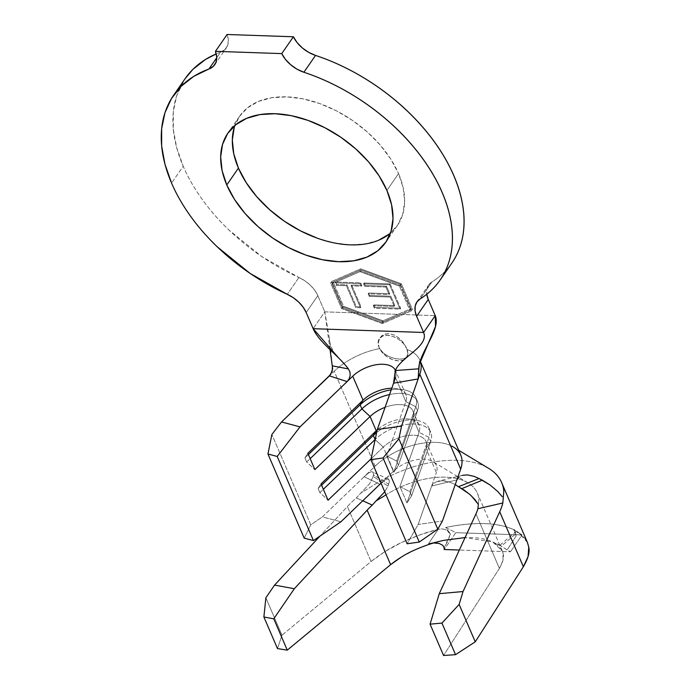 <?xml version="1.0" encoding="UTF-8"?>
<svg xmlns="http://www.w3.org/2000/svg" width="690" height="690" viewBox="0 0 690 690"><rect width="100%" height="100%" fill="white"/><g stroke="black" fill="none" stroke-linecap="round" stroke-linejoin="round"><path stroke-width="0.52" stroke-dasharray="3.45 2.59" d="M390.462 233.091A95.962 60.824 -145.3 0 0 397.406 225.449A95.962 60.824 -145.3 0 0 398.553 173.604L386.909 190.44L398.553 173.604L403.227 187.982L404.651 201.704L402.762 214.245L397.63 225.121L389.462 233.901M298.934 277.484L287.281 294.328L298.934 277.484L304.971 280.882L310.379 285.255L314.761 290.292L317.823 295.648L306.179 312.492L317.823 295.648L324.8 311.854L317.823 295.648A26.47 16.776 -145.3 0 0 298.934 277.484A162.141 102.776 -145.3 0 1 183.204 166.238L171.56 183.074L183.204 166.238C187.973 177.313 194.226 188.258 201.972 199.056C209.708 209.864 218.661 220.153 228.83 229.925L261.915 256.689L298.934 277.484M362.207 313.131L397.828 314.355L410.998 308.611L400.588 284.444L361.163 269.945L333.218 282.141L343.629 306.308L383.062 320.798L381.898 322.48L409.834 310.293L399.424 286.126L359.999 271.636L332.054 283.823L342.464 307.99L381.898 322.48L342.464 307.99L332.054 283.823L359.999 271.636L361.163 269.945L333.218 282.141L332.054 283.823L333.218 282.141L343.629 306.308L342.464 307.99L343.629 306.308L362.207 313.131L397.828 314.355L410.998 308.611L409.834 310.293L381.898 322.48L383.062 320.798L397.828 314.355L383.062 320.798L362.207 313.131M400.64 308.257L374.946 307.378L373.868 304.877L394.835 305.592L390.799 296.217L369.831 295.501L368.753 293.009L389.721 293.724L386.486 286.221L365.191 285.496L364.113 282.995L390.143 283.883L400.64 308.257L400.062 309.094L389.565 284.728L390.143 283.883L400.64 308.257L374.946 307.378L373.868 304.877L394.835 305.592L390.799 296.217L369.831 295.501L368.753 293.009L389.721 293.724L386.486 286.221L365.191 285.496L364.113 282.995L390.143 283.883L389.565 284.728L363.535 283.84L364.113 282.995L363.535 283.84L364.605 286.333L365.191 285.496L364.605 286.333L385.908 287.066L386.486 286.221L385.908 287.066L389.134 294.561L389.721 293.724L389.134 294.561L368.175 293.845L368.753 293.009L368.175 293.845L369.254 296.346L369.831 295.501L369.254 296.346L390.212 297.062L390.799 296.217L390.212 297.062L394.249 306.438L394.835 305.592L394.249 306.438L373.29 305.722L373.868 304.877L373.29 305.722L374.368 308.214L374.946 307.378L374.368 308.214L400.062 309.094L400.64 308.257M351.667 285.03L361.086 306.903L356.351 306.74L346.932 284.866L336.789 284.522L335.711 282.02L360.732 282.883L361.81 285.375L351.667 285.03L351.081 285.876L361.224 286.221L361.81 285.375L351.667 285.03L361.086 306.903L356.351 306.74L346.932 284.866L336.789 284.522L335.711 282.02L360.732 282.883L361.81 285.375L361.224 286.221L360.154 283.719L360.732 282.883L360.154 283.719L335.133 282.865L335.711 282.02L335.133 282.865L336.211 285.367L336.789 284.522L336.211 285.367L346.354 285.712L346.932 284.866L346.354 285.712L355.773 307.585L356.351 306.74L355.773 307.585L360.499 307.749L361.086 306.903L360.499 307.749L351.081 285.876L351.667 285.03M431.664 486.027L418.166 524.434L407.135 543.78L418.166 524.434L442.445 520.985L418.166 524.434L431.664 486.027L436.399 472.564L431.664 486.027L456.892 479.904L431.664 486.027L433.441 483.466L431.664 486.027M395.008 369.607A26.47 14.378 156.7 0 1 395.517 377.654L405.849 401.64L386.745 455.978L393.774 472.305L412.879 417.968L419.037 432.251L399.933 486.597L406.962 502.924L426.066 448.586L436.399 472.564A26.47 14.378 -23.3 0 0 436.425 465.543A26.47 14.378 -23.3 0 0 418.364 459.454A26.47 14.378 -23.3 0 0 393.602 471.106L383.278 447.12A26.47 14.378 156.7 0 1 408.031 435.468A26.47 14.378 156.7 0 1 426.092 441.557A26.47 14.378 156.7 0 1 426.066 448.586L436.399 472.564A26.47 14.378 -23.3 0 0 431.888 461.015A26.47 14.378 -23.3 0 0 393.602 471.106L383.278 447.12L371.082 458.841L383.278 447.12L375.153 439.59L383.278 447.12A26.47 14.378 -23.3 0 1 413.422 435.192A26.47 14.378 -23.3 0 1 426.066 448.586L406.962 502.924L411.611 495.765L430.715 441.428L426.066 448.586L430.715 441.428L411.611 495.765L409.851 491.685L428.956 437.348L430.715 441.428A34.414 18.699 -23.3 0 0 430.75 432.294A34.414 18.699 -23.3 0 0 407.35 424.367A34.414 18.699 -23.3 0 0 375.196 439.418A34.414 18.699 156.7 0 1 414.354 424.022A34.414 18.699 156.7 0 1 430.715 441.428L428.956 437.348L409.851 491.685L399.933 486.597L419.037 432.251A26.47 14.378 -23.3 0 0 419.063 425.23A26.47 14.378 -23.3 0 0 401.675 419.063A26.47 14.378 -23.3 0 0 377.206 429.896A26.47 14.378 156.7 0 1 409.601 419.175A26.47 14.378 156.7 0 1 419.037 432.251L428.956 437.348A34.414 18.699 -23.3 0 0 416.691 420.339A34.414 18.699 -23.3 0 0 376.645 432.544A34.414 18.699 156.7 0 1 428.99 428.214A34.414 18.699 156.7 0 1 428.956 437.348L419.037 432.251L412.879 417.968L393.774 472.305L398.423 465.146L417.528 410.809L412.879 417.968A26.47 14.378 -23.3 0 0 385.089 407.324A26.47 14.378 156.7 0 1 412.905 410.947A26.47 14.378 156.7 0 1 412.879 417.968L417.528 410.809L398.423 465.146L396.672 461.067L415.768 406.729L417.528 410.809A34.414 18.699 -23.3 0 0 417.562 401.675A34.414 18.699 -23.3 0 0 389.583 394.551A34.414 18.699 156.7 0 1 417.528 410.809L415.768 406.729L396.672 461.067L386.745 455.978L405.849 401.64A26.47 14.378 -23.3 0 0 405.875 394.611A26.47 14.378 -23.3 0 0 391.799 388.228A26.47 14.378 156.7 0 1 396.414 388.556A26.47 14.378 156.7 0 1 405.849 401.64L415.768 406.729A34.414 18.699 -23.3 0 0 403.512 389.721A34.414 18.699 -23.3 0 0 391.239 389.833A34.414 18.699 156.7 0 1 415.803 397.595A34.414 18.699 156.7 0 1 415.768 406.729L405.849 401.64L395.517 377.654A26.47 14.378 156.7 0 0 395.543 370.634L395.232 369.719L395.543 370.634A26.47 14.378 156.7 0 0 395.249 370.021M330.053 349.657L324.8 311.854L313.156 328.69L324.8 311.854L329.268 337.677C329.837 345.656 332.994 352.469 338.755 358.093L348.416 368.926L349.968 372.1M525.323 538.735L517.983 531.973L516.474 531.429L515.525 532.007L515.344 533.672L516.06 536.182L514.145 529.825C506.253 526.073 496.403 523.995 484.578 523.607C472.762 523.192 459.79 524.486 445.68 527.488L450.466 533.939L448.483 531.386L445.481 529.618L441.919 528.876L438.245 529.247L428.524 543.668L443.911 540.348L428.524 543.668L438.245 529.247L419.253 535.112L401.192 542.685L384.873 551.62L371.056 561.513L281.986 635.205L277.492 648.583L281.986 635.205L265.874 597.807L281.986 635.205L371.056 561.513L347.389 506.555A92.65 50.336 156.7 0 1 356.281 497.964L362.759 500.768L356.281 497.964L369.564 483.759L373.195 476.445L387.961 486.053L384.735 491.772M401.537 556.934L414.561 550.068L428.947 544.436L442.333 540.701M499.405 568.37L443.567 655.5L499.405 568.37L475.953 513.903L499.405 568.37C503.131 561.902 504.321 556.813 502.993 553.095L502.941 560.401L499.405 568.37M527.324 542.219L525.806 539.433M527.419 542.435L517.983 531.973L501.32 546.161L492.815 542.021L499.551 546.851L502.993 553.095L502.294 551.025L492.815 542.021C487.183 539.339 480.136 537.855 471.693 537.57L465.06 537.588L492.815 542.021L501.32 546.161L517.983 531.973L516.474 531.429L515.525 532.007L516.06 536.182L507.116 549.93L501.32 546.161M379.931 484.259L364.148 476.73L322.403 516.879L340.903 521.795L322.403 516.879L310.785 524.823L304.178 538.122L310.785 524.823L271.877 434.467L310.785 524.823L322.403 516.879L375.101 466.19L334.219 371.28L329.423 375.895L334.219 371.28A52.94 28.764 156.7 0 1 338.842 367.218A52.94 28.764 156.7 0 1 379.603 348.631A52.94 28.764 -23.3 0 0 334.219 371.28L375.101 466.19L364.148 476.73L379.931 484.259L384.779 480.016L387.901 478.877C389.479 478.989 389.729 480.766 388.66 484.199L387.961 486.053L388.66 484.199L373.48 474.918L373.195 476.445L373.29 472.417L371.617 471.632L368.564 472.986L364.148 476.73L368.564 472.986L371.617 471.632L388.384 479.024M220.602 52.164A162.141 102.776 -145.3 0 0 216.246 53.898L220.602 52.164A26.47 16.776 -145.3 0 0 226.389 47.843A26.47 16.776 -145.3 0 0 227.096 34.5L228.373 40.27L227.648 45.419L224.983 49.499L220.602 52.164L216.738 57.744L220.602 52.164M185.136 78.626A162.141 102.776 -145.3 0 0 183.204 166.238L176.623 147.418L173.302 129.133L173.302 111.806L176.631 95.832L185.024 78.789M452.89 261.527C447.56 269.73 440.539 276.569 431.837 282.029A26.47 16.776 -145.3 0 0 428.576 285.125A26.47 16.776 -145.3 0 0 426.748 294.242L426.843 289.239L428.585 285.108L431.837 282.029L420.193 298.873L431.837 282.029A162.141 102.776 -145.3 0 0 451.838 263.097M331.83 281.425L360.68 268.841L401.399 283.806L412.387 309.318L400.631 314.45L435.235 315.632L400.631 314.45L412.387 309.318L411.223 311L382.372 323.593L341.654 308.628L330.665 283.107L359.516 270.523L400.235 285.488L401.399 283.806L360.68 268.841L359.516 270.523L360.68 268.841L331.83 281.425L330.665 283.107L331.83 281.425L342.818 306.938L331.83 281.425M324.8 311.854L359.404 313.036L342.818 306.938L341.654 308.628L342.818 306.938L383.537 321.911L400.631 314.45L383.537 321.911L382.372 323.593L383.537 321.911L359.404 313.036L324.8 311.854M378.569 240.267L365.364 243.967L350.356 244.855L334.124 242.897L317.288 238.171M234.212 127.478L239.335 116.601L247.512 107.821L258.405 101.456L271.61 97.756L286.617 96.867L302.85 98.825L319.686 103.552L336.47 110.857L352.564 120.474L367.356 132.032L380.259 145.072L390.799 159.114L398.553 173.604A95.962 60.824 -145.3 0 0 319.97 103.655A95.962 60.824 -145.3 0 0 239.568 116.274A95.962 60.824 -145.3 0 0 234.867 125.477M406.695 348.493L403.736 343.249L399.441 338.411L394.163 334.978L388.582 333.641L383.588 334.624L379.957 337.746L378.293 342.378L379.086 347.544L383.157 352.935L388.228 356.221L394.007 358.326L399.579 359.162L404.09 358.671L406.962 356.859L407.963 353.78L407.126 349.571A52.94 28.764 156.7 0 1 419.856 360.163A52.94 28.764 156.7 0 1 420.201 361.017A52.94 28.764 -23.3 0 0 419.132 358.697A52.94 28.764 -23.3 0 0 407.126 349.571L406.902 348.985A16.543 10.488 34.7 0 1 406.531 357.498A16.543 10.488 34.7 0 1 392.921 359.766A16.543 10.488 34.7 0 1 379.31 348.045L379.086 347.544A16.543 10.488 34.7 0 1 379.31 338.678A16.543 10.488 34.7 0 1 393.136 336.487A16.543 10.488 34.7 0 1 406.695 348.493L403.529 343.594L398.76 339.377L393.11 336.47L387.426 335.331L382.579 336.116L379.293 338.712L378.068 342.723L379.086 347.544L378.241 343.258L379.138 339.213L381.648 335.875L385.443 333.96L389.91 333.762L394.602 335.176L399.027 338.048L402.865 342.068L405.832 346.682M393.576 383.174L394.128 380.492M329.268 337.677L332.407 365.864M460.739 455.072A52.94 28.764 -23.3 0 0 424.617 442.894A52.94 28.764 -23.3 0 0 375.101 466.19A52.94 28.764 156.7 0 1 451.786 446.076M381.044 483.19L393.602 471.106L381.044 483.19L384.779 480.016L387.901 478.877L389.298 480.456L388.66 484.199L373.48 474.918L373.29 472.417L372.626 471.779M384.227 495.963A66.18 35.958 156.7 0 1 466.656 482.103A66.18 35.958 156.7 0 1 478.886 499.198L478.36 504.364L478.886 499.198A66.18 35.958 156.7 0 0 477.342 493.083A66.18 35.958 156.7 0 0 470.847 484.82A66.18 35.958 156.7 0 0 386.038 494.79M461.946 488.58L458.781 486.597C452.778 482.931 447.534 480.982 443.066 480.766L436.184 481.758L433.441 483.466L437.986 481.163L443.066 480.766L450.82 482.569L455.253 484.57M456.892 479.904L459.057 476.954L462.473 475.315L467.441 474.901M486.416 467.087A92.65 50.336 -23.3 0 0 371.298 486.64L360.456 493.29L371.298 486.64A92.65 50.336 156.7 0 1 487.994 467.958M503.786 547.791L510.453 551.784L459.342 550.034L510.453 551.784L507.116 549.93L516.06 536.182L514.145 529.825L522.097 534.94L510.453 551.784L522.097 534.94L455.84 532.671L522.097 534.94L514.145 529.825C497.49 522.356 474.668 521.58 445.68 527.488L455.84 532.671L444.196 549.516L455.84 532.671L445.68 527.488L450.466 533.939L444.136 547.782L447.715 541.331L450.466 533.939L445.481 529.618L441.919 528.876L438.245 529.247C426.118 532.283 413.767 536.76 401.192 542.685C391.273 547.213 381.225 553.492 371.056 561.513L347.389 506.555L320.013 536.078L347.389 506.555A92.65 50.336 156.7 0 1 356.281 497.964L369.564 483.759L373.195 476.445L387.961 486.053L385.089 491.28L379.793 497.499M500.828 545.574L500.009 545.195M435.511 542.952L428.524 543.668L434.174 542.944M516.474 531.429L515.525 532.007M306.688 462.015L310.164 458.669L306.688 462.015L304.928 457.927L308.404 454.589L304.928 457.927L307.844 453.278L304.928 457.927L306.688 462.015L314.873 469.605L306.688 462.015M393.774 472.305L386.745 455.978L396.672 461.067L398.423 465.146L393.774 472.305M319.875 492.625L323.351 489.288L319.875 492.625L318.116 488.546L321.592 485.199L318.116 488.546L321.031 483.897L318.116 488.546L319.875 492.625L328.061 500.224L319.875 492.625M406.962 502.924L399.933 486.597L409.851 491.685L411.611 495.765L406.962 502.924M387.901 478.877L388.832 479.36M471.477 495.963L469.243 493.954M401.399 283.806L400.235 285.488L411.223 311L412.387 309.318L401.399 283.806M359.516 270.523L400.235 285.488L411.223 311L382.372 323.593L341.654 308.628L330.665 283.107L359.516 270.523M410.998 308.611L400.588 284.444L399.424 286.126L409.834 310.293L410.998 308.611M400.588 284.444L361.163 269.945L359.999 271.636L399.424 286.126L400.588 284.444M379.603 348.631L383.157 352.935L388.228 356.221L394.007 358.326L399.579 359.162L404.09 358.671L406.962 356.859L407.963 353.78L407.126 349.571M406.962 356.859L406.531 357.498M406.902 348.985L407.764 353.694L406.47 357.584L403.193 360.094L398.415 360.844L392.843 359.74L387.28 356.928L382.536 352.832L379.31 348.045M389.565 284.728L363.535 283.84L364.605 286.333L385.908 287.066L389.134 294.561L368.175 293.845L369.254 296.346L390.212 297.062L394.249 306.438L373.29 305.722L374.368 308.214L400.062 309.094L389.565 284.728M361.224 286.221L360.154 283.719L335.133 282.865L336.211 285.367L346.354 285.712L355.773 307.585L360.499 307.749L351.081 285.876L361.224 286.221M397.406 225.449L385.762 242.285M426.092 441.557L436.425 465.543M419.063 425.23L412.905 410.947M405.875 394.611L395.543 370.634M239.568 116.274L227.916 133.11M419.261 364.527L419.503 359.214L420.21 360.982M467.915 482.81L432.837 461.55M453.684 447.155L458.669 450.277M502.294 551.025L477.342 493.083M500.155 545.178L494.023 542.607M500.017 545.169L515.792 531.662M214.745 64.688L226.389 47.843M416.924 301.961L428.576 285.125M417.562 401.675L415.803 397.595M403.512 389.721L396.414 388.556M430.75 432.294L428.99 428.214M416.691 420.339L409.601 419.175M462.904 475.203L437.986 481.163"/><path stroke-width="1.03" d="M317.288 238.171L300.504 230.865L284.401 221.249L269.618 209.691L256.706 196.65L246.175 182.609L238.421 168.127L226.777 184.963A95.962 60.824 34.7 0 1 227.916 133.11A95.962 60.824 34.7 0 1 308.318 120.491A95.962 60.824 34.7 0 1 386.909 190.44L391.584 204.818L393.007 218.549L391.118 231.09L385.986 241.957L377.818 250.746L366.916 257.111L353.711 260.803L338.704 261.691L322.471 259.733L305.644 255.015L288.851 247.701L272.757 238.085L257.974 226.536L245.062 213.486L234.531 199.453L226.777 184.963L222.094 170.577L220.671 156.854L222.56 144.314L227.691 133.446L235.859 124.657L246.761 118.292L259.966 114.592L274.974 113.712L291.206 115.661L308.042 120.388L324.826 127.702L340.92 137.319L355.704 148.868L368.615 161.917L379.146 175.95L386.909 190.44A95.962 60.824 34.7 0 1 385.762 242.285A95.962 60.824 34.7 0 1 305.36 254.912A95.962 60.824 34.7 0 1 226.777 184.963L238.421 168.127A95.962 60.824 -145.3 0 0 309.732 235.212A95.962 60.824 -145.3 0 0 390.462 233.091M394.05 381.104L395.379 370.53C400.14 357.532 429.49 346.173 423.591 332.468C429.49 346.173 400.14 357.532 395.379 370.53L418.778 368.814L418.149 378.931L393.576 383.174L377.283 429.516L401.571 426.075L398.88 438.814L383.054 457.944L370.91 459.669L407.135 543.78L370.91 459.669L377.283 429.516L393.576 383.174L395.379 370.53L418.778 368.814C418.83 352.849 441.264 329.622 435.235 315.632L423.591 332.468L313.156 328.69L306.179 312.492A26.47 16.776 34.7 0 0 287.281 294.328A162.141 102.776 34.7 0 1 171.56 183.074A162.141 102.776 34.7 0 1 173.492 95.47A162.141 102.776 34.7 0 1 208.949 69L216.738 57.744L208.949 69L193.804 76.331L181.246 86.216L171.56 98.42L164.979 112.668L161.65 128.642L161.65 145.97L164.979 164.255L171.56 183.074C176.329 194.157 182.583 205.094 190.319 215.901C198.056 226.7 207.009 236.989 217.178 246.761L250.263 273.525L293.328 297.718L298.727 302.091L303.117 307.128L306.179 312.492L313.156 328.69L423.591 332.468L416.613 316.27L428.257 299.426L435.235 315.632L423.591 332.468L416.613 316.27L415.087 310.957L415.19 306.075L416.941 301.953L420.193 298.873C428.895 293.405 435.908 286.574 441.238 278.363C446.577 270.161 450.009 260.906 451.545 250.608C453.08 240.318 452.657 229.391 450.277 217.824C447.896 206.267 443.653 194.537 437.546 182.634C431.44 170.732 423.712 159.14 414.362 147.85C405.021 136.56 394.43 126.02 382.588 116.248C370.746 106.467 358.136 97.842 344.75 90.356C331.373 82.878 317.745 76.84 303.885 72.252A162.141 102.776 34.7 0 1 440.194 279.933A162.141 102.776 34.7 0 1 420.193 298.873A26.47 16.776 34.7 0 0 416.924 301.961L416.933 301.961A26.47 16.776 34.7 0 0 416.613 316.27L428.257 299.426L426.731 294.121M393.576 383.174L395.517 377.654L393.576 383.174L418.149 378.931L419.805 374.204A52.94 28.764 -23.3 0 0 420.201 361.017A52.94 28.764 156.7 0 1 419.805 374.204L460.679 469.122A52.94 28.764 -23.3 0 0 460.739 455.072L420.21 360.982M349.968 372.1L350.166 375.627L349.08 378.948L347.122 381.587L329.423 375.895L332.183 371.384L332.407 365.864L348.416 368.926L349.968 372.1L350.166 375.627L349.08 378.948L347.122 381.587L352.728 376.188L363.052 400.174L360.146 404.823L308.404 454.589L360.146 404.823A34.414 18.699 156.7 0 1 391.239 389.833A34.414 18.699 -23.3 0 0 360.146 404.823L361.896 408.903L310.164 458.669L361.896 408.903A34.414 18.699 156.7 0 1 389.583 394.551A34.414 18.699 -23.3 0 0 361.896 408.903L360.146 404.823L363.052 400.174A26.47 14.378 156.7 0 1 391.799 388.228A26.47 14.378 -23.3 0 0 363.052 400.174L307.844 453.278L314.873 469.605L370.09 416.501L361.896 408.903L370.09 416.501L376.24 430.793L373.325 435.442L321.592 485.199L373.325 435.442A34.414 18.699 156.7 0 1 376.645 432.544A34.414 18.699 -23.3 0 0 373.325 435.442L375.084 439.521L323.351 489.288L375.084 439.521A34.414 18.699 156.7 0 1 375.196 439.418A34.414 18.699 -23.3 0 0 375.084 439.521L373.325 435.442L376.24 430.793L321.031 483.897L328.061 500.224L371.082 458.841L328.061 500.224L321.031 483.897L376.24 430.793A26.47 14.378 156.7 0 1 377.206 429.896A26.47 14.378 -23.3 0 0 376.24 430.793L370.09 416.501A26.47 14.378 156.7 0 1 385.089 407.324A26.47 14.378 -23.3 0 0 370.09 416.501L314.873 469.605L307.844 453.278L363.052 400.174L352.728 376.188A26.47 14.378 156.7 0 1 376.921 364.622A26.47 14.378 156.7 0 1 395.249 370.021M442.333 540.701L443.911 540.348C434.381 542.349 424.6 545.583 414.561 550.068C406.652 553.466 398.673 558.331 390.609 564.653L287.264 650.153L277.492 648.583L287.264 650.153L390.609 564.653L401.537 556.934M414.561 550.068L415.139 549.801M487.994 467.958A92.65 50.336 156.7 0 1 501.656 482.612L527.419 542.435L528.747 547.049C529.946 551.957 528.161 558.512 523.374 566.723L499.707 511.764L463.033 591.537L459.135 604.423L441.945 623.087L430.068 624.157L441.945 623.087L455.547 654.672L441.945 623.087L459.135 604.423L475.246 641.821L459.135 604.423L463.033 591.537L439.271 593.685L430.068 624.157L443.567 655.5L430.068 624.157L439.271 593.685L475.953 513.903A66.18 35.958 156.7 0 0 477.885 508.737L478.36 504.364L477.885 508.737L502.829 502.976L503.821 491.168L502.829 502.976A92.65 50.336 156.7 0 1 499.707 511.764L463.033 591.537L439.271 593.685L475.953 513.903A66.18 35.958 -23.3 0 0 477.885 508.737L502.829 502.976A92.65 50.336 156.7 0 1 499.707 511.764L523.374 566.723L475.246 641.821L455.547 654.672L443.567 655.5L455.547 654.672L475.246 641.821L523.374 566.723L528.083 556.519L528.747 547.049L527.324 542.219M525.806 539.433L525.323 538.735M395.008 369.607A26.47 14.378 156.7 0 0 376.516 364.682A26.47 14.378 156.7 0 0 352.728 376.188L300.029 426.877L347.122 381.587L329.423 375.895L281.52 421.97L300.029 426.877L277.207 456.461L313.433 540.581L340.903 521.795L381.044 483.19M451.786 446.076A52.94 28.764 156.7 0 1 460.679 469.122L442.445 520.985L437.788 529.161L419.279 542.064L407.135 543.78L419.279 542.064L383.054 457.944L419.279 542.064L437.788 529.161L398.88 438.814L437.788 529.161L442.445 520.985L460.679 469.122L419.805 374.204L401.571 426.075L418.149 378.931L419.261 364.527L435.519 326.465L435.235 315.632L428.257 299.426A26.47 16.776 -145.3 0 1 426.748 294.242M185.024 78.789L192.889 69.371L205.447 59.495L216.246 53.889A162.141 102.776 -145.3 0 0 185.136 78.626L173.492 95.47M452.89 261.527C458.22 253.316 461.653 244.07 463.188 233.772C464.732 223.474 464.31 212.546 461.929 200.988C459.549 189.431 455.305 177.701 449.199 165.798C443.084 153.896 435.356 142.295 426.015 131.005C416.665 119.715 406.074 109.184 394.231 99.403C382.398 89.631 369.78 80.997 356.402 73.519C343.016 66.033 329.397 60.004 315.537 55.416L303.885 72.252L297.045 69.198L290.731 64.808L285.488 59.461L281.753 53.604L215.444 51.336L216.72 57.115L215.996 62.255L213.331 66.335L208.949 69A26.47 16.776 34.7 0 0 214.745 64.688A26.47 16.776 34.7 0 0 215.444 51.336L227.096 34.5L215.444 51.336L281.753 53.604L293.405 36.768L227.096 34.5L293.405 36.768A26.47 16.776 -145.3 0 0 315.537 55.416L308.689 52.354L302.375 47.972L297.131 42.625L293.405 36.768L281.753 53.604A26.47 16.776 34.7 0 0 303.885 72.252L315.537 55.416A162.141 102.776 -145.3 0 1 451.838 263.097L440.194 279.933M389.462 233.901L378.569 240.267M234.867 125.477A95.962 60.824 -145.3 0 0 238.421 168.127L233.746 153.741L232.323 140.018L234.212 127.478M379.931 484.259L340.903 521.795L313.433 540.581L304.178 538.122L267.953 454.003L304.178 538.122L313.433 540.581L277.207 456.461L267.953 454.003L271.877 434.467L281.52 421.97L330.665 374.446L332.666 368.857L330.053 349.657M338.755 358.093L313.156 328.69C319.056 342.404 338.436 355.419 348.416 368.926L332.407 365.864M384.735 491.772L376.093 500.871L384.227 495.963A66.18 35.958 156.7 0 1 386.038 494.79M471.477 495.963L478.36 504.364L474.832 499.457L470.062 494.67L463.507 489.589M469.243 493.954L455.253 484.57M482.31 480.18L479.084 478.532L458.781 486.597L479.084 478.532L490.159 485.044L497.775 491.522L502.242 496.705L497.775 491.522L490.159 485.044L482.31 480.18L461.946 488.58L482.31 480.18M462.473 475.315L467.441 474.901L474.09 476.367L479.084 478.532L474.09 476.367L467.441 474.901M501.656 482.612A92.65 50.336 156.7 0 1 503.821 491.168A92.65 50.336 -23.3 0 0 488.865 468.476M367.149 510.186L294.337 588.725L274.568 585.094L320.013 536.078L274.568 585.094L265.874 597.807L263.882 616.998L273.766 618.809L294.337 588.725L367.149 510.186A66.18 35.958 156.7 0 1 372.29 505.123A66.18 35.958 -23.3 0 0 367.149 510.186L390.609 564.653L367.149 510.186M376.093 500.871L372.29 505.123L362.759 500.768L372.29 505.123L376.093 500.871L384.227 495.963M465.06 537.588L443.911 540.348L465.06 537.588M287.264 650.153L273.766 618.809L287.264 650.153M277.492 648.583L263.882 616.998L277.492 648.583M459.342 550.034L444.196 549.516L459.342 550.034M444.136 547.782L444.196 549.516L444.136 547.782L442.73 545.264L439.125 543.461L433.648 542.97M514.145 529.825L514.223 530.274M435.511 542.952L439.22 543.487M273.766 618.809L263.882 616.998L265.874 597.807L274.568 585.094L294.337 588.725L273.766 618.809M271.877 434.467L281.52 421.97L300.029 426.877L277.207 456.461L267.953 454.003L271.877 434.467M377.283 429.516L401.571 426.075L398.88 438.814L383.054 457.944L370.91 459.669L377.283 429.516M456.892 479.904L459.057 476.954M395.543 370.634L395.232 369.719L395.008 371.772M458.669 450.277L488.175 468.07"/></g></svg>

